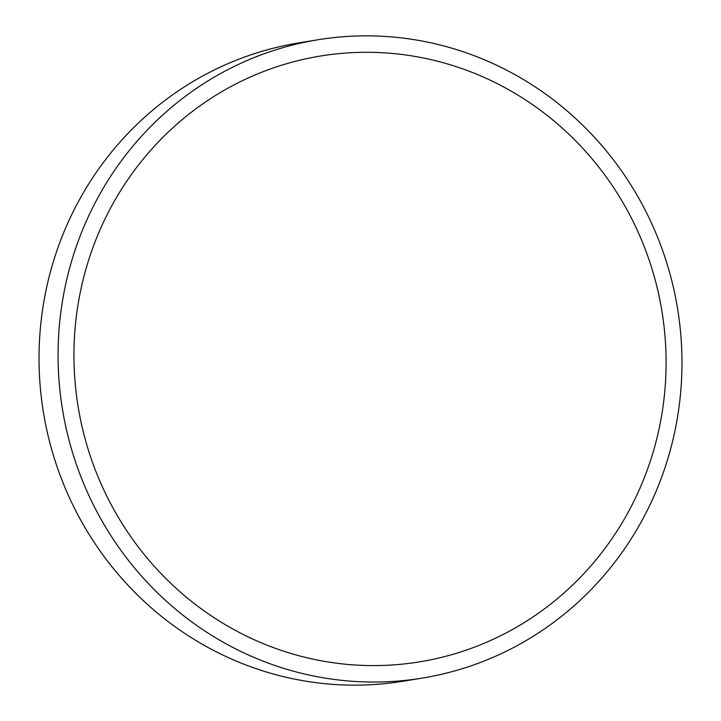 <?xml version="1.0" encoding="UTF-8"?>
<svg xmlns="http://www.w3.org/2000/svg" width="721" height="721" viewBox="0 0 721 721"><rect width="100%" height="100%" fill="white"/><g stroke="black" fill="none" stroke-linecap="round" stroke-linejoin="round"><path stroke-width="1.08" d="M309.354 58.077A306.939 295.781 80.7 0 0 80.229 418.234A306.939 295.781 80.7 0 0 430.689 659.814A306.939 295.781 80.7 0 0 659.814 299.657A306.939 295.781 80.7 0 0 309.354 58.077M317.871 39.781L298.827 42.89A323.396 311.634 80.7 0 0 45.648 424.525A323.396 311.634 80.7 0 0 403.129 681.219L422.173 678.11A323.396 311.634 80.7 0 0 675.352 296.475A323.396 311.634 80.7 0 0 317.871 39.781A323.396 311.634 80.7 0 0 64.692 421.415A323.396 311.634 80.7 0 0 422.173 678.11"/></g></svg>
